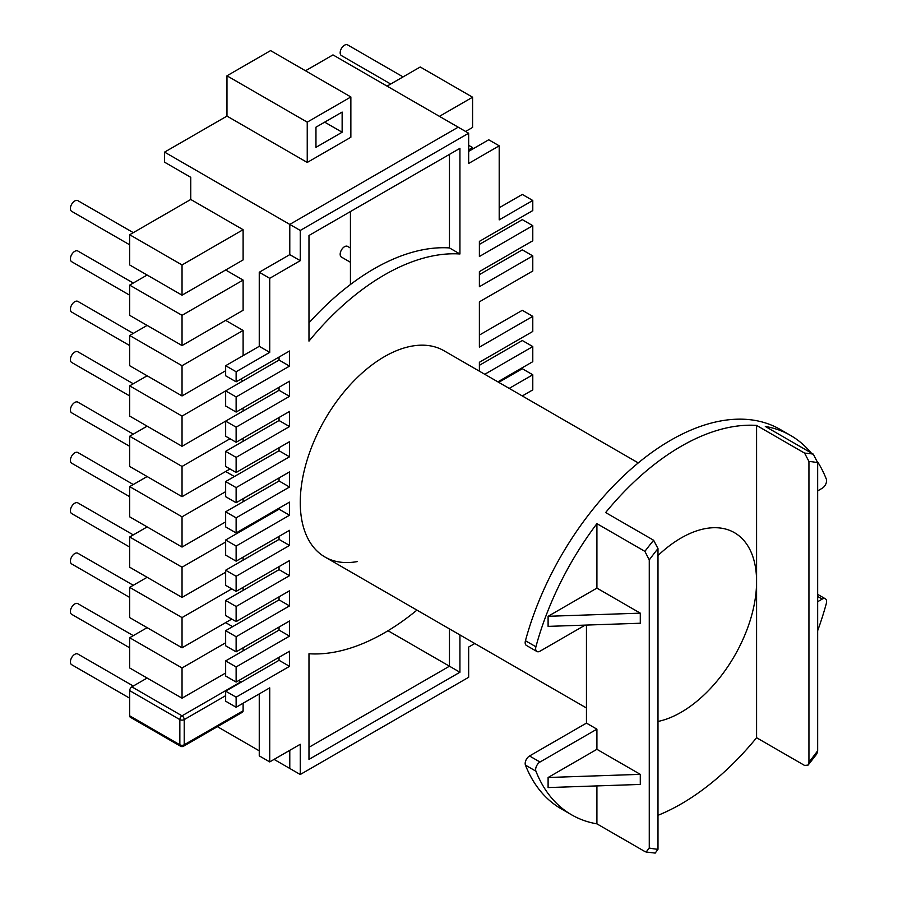 <?xml version="1.0" encoding="UTF-8"?>
<svg xmlns="http://www.w3.org/2000/svg" width="898" height="898" viewBox="0 0 898 898"><rect width="100%" height="100%" fill="white"/><g stroke="black" fill="none" stroke-linecap="round" stroke-linejoin="round"><path stroke-width="1.35" d="M657.987 815.317A219.022 126.45 120 0 0 681.111 803.968A219.022 126.45 120 0 0 756.587 737.729L804.574 765.433L808.088 765.107L808.941 762.155A212.848 122.891 120 0 0 817.663 750.807L817.663 462.695A212.848 122.891 120 0 0 808.941 461.426L808.941 762.155M817.663 630.688A219.022 126.45 120 0 0 826.317 603.512A6.174 3.558 120 0 0 825.307 598.775A6.174 3.558 120 0 0 822.22 599.078L817.663 601.716M657.987 721.453A106.739 61.625 120 0 0 681.111 712.294A106.739 61.625 120 0 0 756.587 581.567A106.739 61.625 120 0 0 734.485 532.705A106.739 61.625 120 0 0 681.111 537.992A106.739 61.625 120 0 0 657.987 555.536M384.456 356.641A119.075 68.753 120 0 0 306.667 461.572A119.075 68.753 120 0 0 324.919 556.985A119.075 68.753 -60 0 1 306.667 461.572A119.075 68.753 -60 0 1 384.456 356.641A119.075 68.753 -60 0 1 443.994 350.748A119.075 68.753 120 0 0 384.456 356.641M817.663 490.892L822.22 488.254A6.174 3.558 120 0 0 826.317 479.105A219.022 126.45 120 0 0 817.629 461.864M811.096 452.873A219.022 126.45 120 0 0 790.622 435.463A219.022 126.45 120 0 0 765.309 426.438L813.296 454.141L817.663 462.695M808.941 461.426L804.574 453.108L756.587 425.405L756.587 737.729M756.587 425.405A219.022 126.45 120 0 0 605.645 512.556L653.632 540.259L657.987 548.577A212.848 122.891 120 0 0 649.265 559.925L649.265 848.038A212.848 122.891 120 0 0 657.987 849.306L657.987 548.577M649.265 559.925L644.899 551.361L596.912 523.657A219.022 126.45 120 0 0 535.915 646.773A6.174 3.558 120 0 0 536.914 651.499A6.174 3.558 120 0 0 540.001 651.196L585.193 625.109M548.106 616.297L548.106 626.377L640.285 623.234L640.285 613.154L596.912 588.111L548.106 616.297L640.285 613.154M596.912 523.657L596.912 588.111M596.912 749.314L548.106 777.5L548.106 787.568L640.285 784.437L640.285 774.357L596.912 749.314L596.912 729.165L540.001 762.02A6.174 3.558 120 0 0 535.915 771.18L525.442 765.13A219.022 126.45 120 0 0 561.138 808.772L571.599 814.823A219.022 126.45 120 0 0 596.912 823.848L596.912 785.907M525.442 765.13A6.174 3.558 -60 0 1 529.528 755.981L540.001 762.02M586.45 625.064L586.45 723.115L529.528 755.981M790.622 435.463L780.149 429.412A219.022 126.45 120 0 0 525.442 640.723L535.915 646.773M536.914 651.499L526.441 645.46A6.174 3.558 -60 0 1 525.442 640.723M535.915 771.18A219.022 126.45 120 0 0 571.599 814.823M596.912 729.165L586.45 723.115M649.265 848.038L646.133 852.022L644.899 851.551L596.912 823.848M817.663 750.807L816.843 753.882L808.088 765.107M657.987 849.306L655.192 853.089L646.133 852.022M548.106 777.5L640.285 774.357M459.933 253.977A219.191 126.551 120 0 0 384.456 274.9A219.191 126.551 120 0 0 308.979 341.128L308.979 235.489L459.933 148.338L459.933 253.977L449.46 247.927L449.46 154.389L449.46 247.927A219.191 126.551 120 0 0 373.983 268.85A219.191 126.551 120 0 0 308.979 322.876M388.026 630.733L449.46 666.204L449.46 628.892L449.46 666.204L308.979 747.304L449.46 666.204L459.933 672.243L459.933 634.931M416.93 610.112A219.191 126.551 -60 0 1 308.979 653.755L308.979 759.394L459.933 672.243M479.386 335.077L522.31 310.304L532.783 316.343L479.386 347.178L479.386 301.84L532.783 271.005L532.783 255.896L479.386 286.72L479.386 271.611L532.783 240.776L532.783 225.667L479.386 256.502L479.386 241.382L532.783 210.559L532.783 200.478L499.198 219.875L499.198 145.824L468.655 163.458L468.655 133.23L300.258 230.449L300.258 260.678L269.726 278.313L269.726 352.364L236.129 371.75L236.129 381.83L289.526 351.006L289.526 366.115L236.129 396.938L236.129 412.059L289.526 381.223L289.526 396.344L236.129 427.167L236.129 442.276L289.526 411.452L289.526 426.561L236.129 457.396L236.129 472.505L289.526 441.681L289.526 456.79L236.129 487.614L236.129 502.734L289.526 471.899L289.526 487.019L236.129 517.843L236.129 532.952L289.526 502.128L289.526 515.228L236.129 546.051L236.129 561.16L289.526 530.336L289.526 545.445L236.129 576.28L236.129 591.389L289.526 560.565L289.526 575.674L236.129 606.498L236.129 621.618L289.526 590.783L289.526 605.903L236.129 636.727L236.129 651.836L289.526 621.012L289.526 636.121L236.129 666.956L236.129 682.065L289.526 651.241L289.526 666.35L236.129 697.174L236.129 707.254L269.726 687.857L269.726 761.908L300.258 744.285L300.258 774.503L468.655 677.283L468.655 647.054L474.795 643.518M479.386 371.177L479.386 362.287L532.783 331.452L532.783 316.343M484.774 374.286L532.783 346.572L522.31 340.522L479.386 365.306M497.862 381.841L532.783 361.681L532.783 346.572M509.2 388.396L532.783 374.78L532.783 389.889L522.288 395.951M498.738 382.346L522.31 368.73L532.783 374.78M274.081 759.394L300.258 774.503M289.785 768.464L289.785 750.324L289.785 768.464M259.253 693.907L259.253 755.869L269.726 761.908M279.053 657.28L279.053 660.299L225.656 691.134L225.656 701.203L236.129 707.254M225.656 691.134L236.129 697.174M279.053 660.299L289.526 666.35M279.053 627.062L279.053 630.082L225.656 660.906L225.656 676.026L236.129 682.065M225.656 660.906L236.129 666.956M279.053 630.082L289.526 636.121M279.053 596.833L279.053 599.853L225.656 630.688L225.656 645.797L236.129 651.836M225.656 630.688L236.129 636.727M279.053 599.853L289.526 605.903M279.053 566.604L279.053 569.624L225.656 600.459L225.656 615.568L236.129 621.618M225.656 600.459L236.129 606.498M279.053 569.624L289.526 575.674M279.053 536.387L279.053 539.406L225.656 570.23L225.656 585.35L236.129 591.389M225.656 570.23L236.129 576.28M279.053 539.406L289.526 545.445M279.053 508.167L279.053 509.177L225.656 540.012L225.656 555.121L236.129 561.16M225.656 540.012L236.129 546.051M279.053 509.177L289.526 515.228M289.526 487.019L279.053 480.969L225.656 511.793L225.656 526.913L236.129 532.952M225.656 511.793L236.129 517.843M279.053 480.969L279.053 477.949M289.526 456.79L279.053 450.74L225.656 481.575L225.656 496.684L236.129 502.734M225.656 481.575L236.129 487.614M279.053 450.74L279.053 447.72M289.526 426.561L279.053 420.522L225.656 451.346L225.656 466.455L236.129 472.505M225.656 451.346L236.129 457.396M279.053 420.522L279.053 417.491M289.526 396.344L279.053 390.293L225.656 421.117L225.656 436.237L236.129 442.276M182.036 446.306L182.036 416.088L129.682 385.859L129.682 416.088L182.036 446.306L225.656 421.128L236.129 427.167M279.053 390.293L279.053 387.274M289.526 366.115L279.053 360.064L225.656 390.899L225.656 406.008L236.129 412.059M182.036 416.088L225.656 390.899L236.129 396.938M279.053 360.064L279.053 357.045M243.111 229.697L243.111 259.926L182.036 295.184L182.036 264.955L243.111 229.697L190.758 199.468L190.758 177.31L164.581 162.19L164.581 152.121L289.785 224.41L289.785 254.628L259.253 272.262L259.253 346.314L225.656 365.711L225.656 375.779L236.129 381.83M225.656 365.711L236.129 371.75M259.253 346.314L269.726 352.364M259.253 272.262L269.726 278.313M300.258 230.449L289.785 224.41L289.785 254.628L300.258 260.678M305.5 70.762L332.978 54.901L458.182 127.179L289.785 224.41L458.182 127.179L468.655 133.23M468.655 151.369L488.725 139.774L499.198 145.824M499.198 207.786L522.31 194.439L532.783 200.478M479.386 244.402L522.31 219.628L532.783 225.667M479.386 274.631L522.31 249.846L532.783 255.896M357.483 561.542A119.075 68.753 -60 0 1 324.919 556.985L586.45 707.983M217.395 726.662L259.253 750.829M350.86 137.259L307.239 162.448L226.97 116.1L226.97 75.802L270.59 50.614L350.86 96.962L350.86 137.259M164.581 152.121L226.97 116.1M350.433 211.558L350.433 284.531M307.239 162.448L307.239 122.15L226.97 75.802M307.239 122.15L350.86 96.962M342.138 112.07L342.138 132.219L315.961 147.339L315.961 127.179L342.138 112.07M342.138 132.219L324.683 122.15M390.709 84.03L341.442 55.586A6.174 3.558 -60 0 1 340.499 50.647A6.174 3.558 -60 0 1 344.529 45.203A6.174 3.558 -60 0 1 347.616 44.9L403.056 76.902M439.425 116.358L472.584 97.209L472.584 127.437L465.602 131.467M472.584 97.209L420.23 66.991L387.072 86.129M468.655 149.854L472.584 147.586L468.655 145.319M472.584 147.586L472.584 149.102M350.433 262.272L341.442 257.086A6.174 3.558 -60 0 1 340.499 252.147A6.174 3.558 -60 0 1 344.529 246.703A6.174 3.558 -60 0 1 347.616 246.4L350.433 248.028M129.682 698.195L71.683 664.711A6.174 3.558 -60 0 1 70.74 659.761A6.174 3.558 -60 0 1 74.77 654.328A6.174 3.558 -60 0 1 77.857 654.025L133.286 686.027M129.682 715.818L179.847 744.779A3.087 1.785 120 0 0 180.487 746.193L130.322 717.233A3.087 1.785 -60 0 1 129.682 715.818L129.682 690.629A3.087 1.785 -60 0 1 131.86 686.858L182.036 715.818L240.922 681.818L238.745 680.561M225.656 672.995L182.036 698.184L129.682 667.966L129.682 637.737L147.126 627.657M243.111 703.224L243.111 710.778A3.087 1.785 60 0 1 242.471 712.193L183.574 746.193A3.087 1.785 -120 0 0 184.213 744.779L243.111 710.778M131.86 686.858L147.126 678.035M129.682 647.817L71.683 614.333A6.174 3.558 -60 0 1 70.74 609.394A6.174 3.558 -60 0 1 74.77 603.95A6.174 3.558 -60 0 1 77.857 603.647L133.286 635.649M232.638 626.658L225.656 622.628M243.111 647.806L243.111 650.837M182.036 698.184L182.036 667.966L129.682 637.737M182.036 667.966L225.656 642.777M129.682 597.439L71.683 563.955A6.174 3.558 -60 0 1 70.74 559.016A6.174 3.558 -60 0 1 74.77 553.572A6.174 3.558 -60 0 1 77.857 553.269L133.286 585.283M225.656 572.25L182.036 597.439L129.682 567.21L129.682 536.982L147.126 526.913M243.111 587.359L243.111 590.379M231.763 619.092L182.036 647.806L182.036 617.588L129.682 587.359L147.126 577.291M182.036 617.588L231.763 588.875M182.036 647.806L129.682 617.588L129.682 587.359M129.682 547.062L71.683 513.577A6.174 3.558 -60 0 1 70.74 508.638A6.174 3.558 -60 0 1 74.77 503.206A6.174 3.558 -60 0 1 77.857 502.891L133.286 534.905M241.36 530.942L240.484 530.437M225.656 521.873L182.036 547.062L129.682 516.833L129.682 486.615L147.126 476.535M243.111 557.13L243.111 560.161M182.036 597.439L182.036 567.21L129.682 536.982M182.036 567.21L225.656 542.022M129.682 496.695L71.683 463.211A6.174 3.558 -60 0 1 70.74 458.261A6.174 3.558 -60 0 1 74.77 452.828A6.174 3.558 -60 0 1 77.857 452.525L133.286 484.527M234.378 476.535L225.656 471.495M243.111 498.704L243.111 501.724M182.036 547.062L182.036 516.833L129.682 486.615M182.036 516.833L225.656 491.644M129.682 446.317L71.683 412.833A6.174 3.558 -60 0 1 70.74 407.894A6.174 3.558 -60 0 1 74.77 402.45A6.174 3.558 -60 0 1 77.857 402.147L133.286 434.149M243.111 438.246L243.111 441.277M230.023 468.981L182.036 496.684L182.036 466.455L129.682 436.237L147.126 426.157M182.036 466.455L230.023 438.752M182.036 496.684L129.682 466.466L129.682 436.237M129.682 395.939L71.683 362.455A6.174 3.558 -60 0 1 70.74 357.516A6.174 3.558 -60 0 1 74.77 352.072A6.174 3.558 -60 0 1 77.857 351.769L133.286 383.772M243.111 380.819L240.484 379.315M225.656 370.751L182.036 395.939L129.682 365.711L129.682 335.482L147.126 325.413M243.111 408.029L243.111 411.048M129.682 385.859L147.126 375.791M129.682 345.562L71.683 312.077A6.174 3.558 -60 0 1 70.74 307.138A6.174 3.558 -60 0 1 74.77 301.706A6.174 3.558 -60 0 1 77.857 301.391L133.286 333.405M182.036 395.939L182.036 365.711L243.111 330.453L225.656 320.373M243.111 330.453L243.111 355.63M182.036 365.711L129.682 335.482M129.682 295.195L71.683 261.711A6.174 3.558 -60 0 1 70.74 256.761A6.174 3.558 -60 0 1 74.77 251.328A6.174 3.558 -60 0 1 77.857 251.025L133.286 283.027M243.111 280.075L243.111 310.293L182.036 345.562L182.036 315.333L243.111 280.075L225.656 269.995M182.036 315.333L129.682 285.115L147.126 275.035M182.036 345.562L129.682 315.333L129.682 285.115M129.682 244.817L71.683 211.333A6.174 3.558 -60 0 1 70.74 206.383A6.174 3.558 -60 0 1 74.77 200.95A6.174 3.558 -60 0 1 77.857 200.647L133.286 232.649M182.036 264.955L129.682 234.737L190.758 199.468M182.036 295.184L129.682 264.955L129.682 234.737M644.899 551.361A219.022 126.45 -60 0 1 653.632 540.259M804.574 453.108A219.022 126.45 -60 0 1 813.296 454.141M822.22 599.078L817.663 596.452M225.656 695.669L184.213 719.601L184.213 744.779A3.087 1.785 0 0 1 179.847 744.779L179.847 719.601L129.682 690.629M179.847 719.601A3.087 1.785 0 0 0 184.213 719.601A3.087 1.785 60 0 0 182.036 715.818A3.087 1.785 120 0 0 179.847 719.601M638.265 462.908L443.994 350.748M825.307 598.775L817.663 594.364M180.487 746.193A3.087 3.087 0 0 0 183.574 746.193"/></g></svg>
